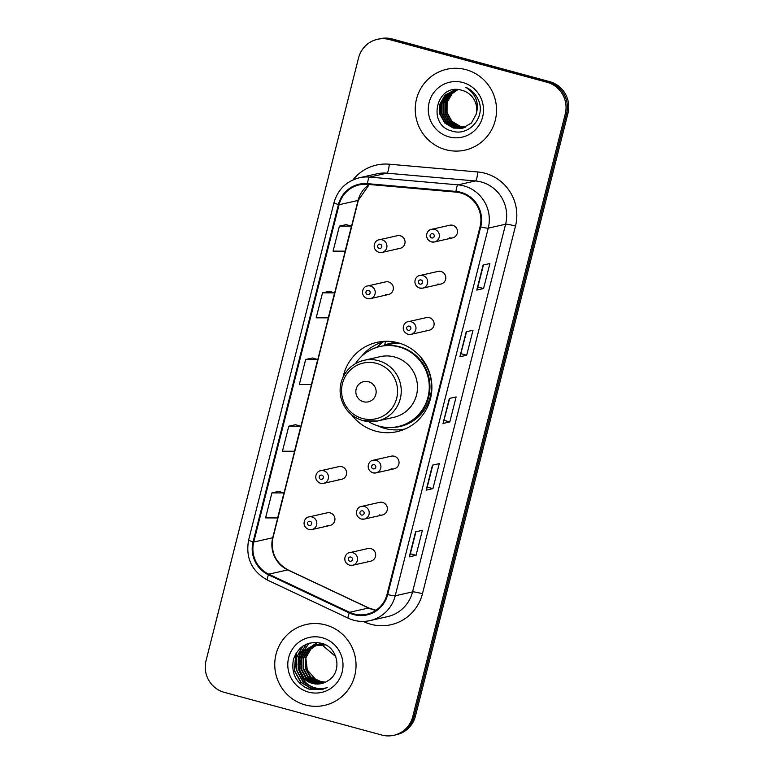 <?xml version="1.0" encoding="UTF-8"?>
<svg xmlns="http://www.w3.org/2000/svg" width="774" height="774" viewBox="0 0 774 774"><rect width="100%" height="100%" fill="white"/><g stroke="black" fill="none" stroke-linecap="round" stroke-linejoin="round"><path stroke-width="1.16" d="M351.599 414.796A45.772 44.844 -102.7 0 0 375.816 431.186A45.772 44.844 -102.7 0 0 397.081 431.65A45.772 44.844 -102.7 0 0 431.882 387.987A45.772 44.844 -102.7 0 0 398.184 342.814A45.772 44.844 -102.7 0 0 376.919 342.35A45.772 44.844 -102.7 0 0 343.095 377.102M383.469 341.382A45.772 44.844 -102.7 0 0 379.531 343.143M385.433 294.459A6.482 6.347 -102.7 0 0 393.366 288.344A6.482 6.347 -102.7 0 0 385.597 281.891L367.466 285.983A6.482 6.347 77.3 0 1 375.245 292.437A6.482 6.347 77.3 0 1 367.311 298.551M338.693 479.203A6.482 6.347 -102.7 0 0 346.626 473.088A6.482 6.347 -102.7 0 0 338.848 466.635L320.717 470.727A6.482 6.347 77.3 0 1 328.495 477.181A6.482 6.347 77.3 0 1 320.562 483.295M327.005 525.391A6.482 6.347 -102.7 0 0 334.939 519.277A6.482 6.347 -102.7 0 0 327.16 512.823L309.029 516.916A6.482 6.347 77.3 0 1 316.808 523.369A6.482 6.347 77.3 0 1 308.874 529.484M397.12 248.27A6.482 6.347 -102.7 0 0 405.054 242.165A6.482 6.347 -102.7 0 0 397.285 235.702L379.154 239.795A6.482 6.347 77.3 0 1 386.932 246.248A6.482 6.347 77.3 0 1 378.999 252.363M379.434 514.923A6.482 6.347 -102.7 0 0 387.368 508.808A6.482 6.347 -102.7 0 0 379.589 502.355L361.468 506.448A6.482 6.347 77.3 0 1 369.237 512.901A6.482 6.347 77.3 0 1 361.303 519.015M367.747 561.111A6.482 6.347 -102.7 0 0 375.68 554.997A6.482 6.347 -102.7 0 0 367.902 548.543L349.78 552.636A6.482 6.347 77.3 0 1 357.549 559.089A6.482 6.347 77.3 0 1 349.616 565.204M426.184 330.179A6.482 6.347 -102.7 0 0 434.117 324.064A6.482 6.347 -102.7 0 0 426.339 317.611L408.208 321.703A6.482 6.347 77.3 0 1 415.986 328.157A6.482 6.347 77.3 0 1 408.053 334.271M391.122 468.744A6.482 6.347 -102.7 0 0 399.055 462.629A6.482 6.347 -102.7 0 0 391.276 456.167L373.145 460.259A6.482 6.347 77.3 0 1 380.924 466.722A6.482 6.347 77.3 0 1 372.991 472.827M437.871 284A6.482 6.347 -102.7 0 0 445.805 277.885A6.482 6.347 -102.7 0 0 438.026 271.422L419.895 275.515A6.482 6.347 77.3 0 1 427.674 281.978A6.482 6.347 77.3 0 1 419.74 288.083M449.559 237.812A6.482 6.347 -102.7 0 0 457.492 231.697A6.482 6.347 -102.7 0 0 449.713 225.234L431.582 229.327A6.482 6.347 77.3 0 1 439.361 235.789A6.482 6.347 77.3 0 1 431.428 241.904M384.639 345.098A41.883 41.032 77.3 0 1 390.647 343.23A41.883 41.032 77.3 0 1 396.385 342.369M393.724 342.669A41.883 41.032 -102.7 0 0 388.829 344.536M399.094 429.812A45.772 44.844 -102.7 0 0 403.409 429.715M393.831 735.3L396.54 734.69A25.91 25.378 -102.7 0 0 415.445 716.085L567.961 113.333A25.91 25.378 -102.7 0 0 549.685 81.647L392.205 38.961A25.91 25.378 -102.7 0 0 380.169 38.7L378.815 39.01A25.91 25.378 -102.7 0 1 390.851 39.271A25.91 25.378 -102.7 0 0 378.815 39.01L377.46 39.31A25.91 25.378 -102.7 0 0 358.556 57.915L206.039 660.667A25.91 25.378 -102.7 0 0 224.315 692.353L381.795 735.039A25.91 25.378 -102.7 0 0 393.831 735.3A25.91 25.378 -102.7 0 0 412.726 716.695L565.252 113.942A25.91 25.378 -102.7 0 0 546.976 82.257L389.496 39.571A25.91 25.378 -102.7 0 0 377.46 39.31M546.976 82.257L548.331 81.957L390.851 39.271L548.331 81.957A25.91 25.378 -102.7 0 1 566.607 113.633A25.91 25.378 -102.7 0 0 548.331 81.957L549.685 81.647M412.726 716.695L414.08 716.385L566.607 113.633L414.08 716.385A25.91 25.378 -102.7 0 1 395.185 734.99A25.91 25.378 -102.7 0 0 414.08 716.385L415.445 716.085M466.016 69.67A41.457 40.606 -102.7 0 0 446.762 69.254A41.457 40.606 -102.7 0 0 415.241 108.795A41.457 40.606 -102.7 0 0 445.766 149.701A41.457 40.606 -102.7 0 0 465.019 150.127A41.457 40.606 -102.7 0 0 496.54 110.576A41.457 40.606 -102.7 0 0 466.016 69.67A41.457 40.606 -102.7 0 0 446.762 69.254A41.457 40.606 -102.7 0 0 415.241 108.795A41.457 40.606 -102.7 0 0 445.766 149.701A41.457 40.606 -102.7 0 0 465.019 150.127A41.457 40.606 -102.7 0 0 496.54 110.576A41.457 40.606 -102.7 0 0 466.016 69.67M325.525 624.908A41.457 40.606 -102.7 0 0 306.272 624.483A41.457 40.606 -102.7 0 0 274.751 664.034A41.457 40.606 -102.7 0 0 305.275 704.94A41.457 40.606 -102.7 0 0 324.529 705.366A41.457 40.606 -102.7 0 0 356.04 665.814A41.457 40.606 -102.7 0 0 325.525 624.908A41.457 40.606 -102.7 0 0 306.272 624.483A41.457 40.606 -102.7 0 0 274.751 664.034A41.457 40.606 -102.7 0 0 305.275 704.94A41.457 40.606 -102.7 0 0 324.529 705.366A41.457 40.606 -102.7 0 0 356.04 665.814A41.457 40.606 -102.7 0 0 325.525 624.908M460.569 192.939A27.641 27.071 77.3 0 1 480.064 226.734L387.029 594.384A27.641 27.071 77.3 0 1 366.866 614.227A27.641 27.071 77.3 0 1 349.577 612.311L268.772 574.192A27.641 27.071 77.3 0 1 253.737 542.042L339.089 204.723A27.641 27.071 77.3 0 1 359.242 184.88A27.641 27.071 77.3 0 1 367.427 184.338L455.905 192.107A27.641 27.071 77.3 0 1 460.569 192.939M460.733 192.271A28.328 27.748 -102.7 0 0 455.954 191.42L367.476 183.651A28.328 27.748 -102.7 0 0 338.432 204.549L253.079 541.868A28.328 27.748 -102.7 0 0 268.491 574.821L349.297 612.931A28.328 27.748 -102.7 0 0 387.687 594.558L480.722 226.908A28.328 27.748 -102.7 0 0 460.733 192.271M416.044 555.326L410.365 553.787L409.407 556.777A6.908 0.639 -165.8 0 1 409.272 556.854L416.044 555.326L422.381 530.316L415.599 531.844L409.272 556.854M432.927 488.636L427.238 487.088L426.281 490.087A6.908 0.639 -165.8 0 1 426.145 490.165L432.927 488.636L439.255 463.626L432.473 465.155L426.145 490.165M483.557 288.547L477.868 287.009L476.91 289.998A6.908 0.639 -165.8 0 1 476.774 290.076L483.557 288.547L489.884 263.537L483.102 265.066L476.774 290.076M466.567 331.688L460.037 356.698A6.908 0.639 -165.8 0 1 459.901 356.775L466.674 355.247L473.011 330.237L466.229 331.765L459.901 356.775M460.994 353.699L466.674 355.247M449.684 398.378L443.163 423.388A6.908 0.639 -165.8 0 1 443.028 423.465L449.8 421.936L456.128 396.927L449.355 398.455L443.028 423.465M444.121 420.398L449.8 421.936M278.669 491.403L271.906 492.893L265.579 517.903L277.634 517.941L283.961 492.932L278.611 491.384M329.298 291.314L322.535 292.814L316.198 317.824L328.263 317.862L334.591 292.853L329.24 291.295M346.172 224.624L339.409 226.114L333.081 251.124L345.136 251.163L351.473 226.153L346.113 224.605M295.542 424.703L288.779 426.203L282.452 451.213L294.507 451.252L300.844 426.242L295.484 424.684M305.653 359.504L299.325 384.514L311.39 384.552L317.717 359.542L312.367 357.994L305.653 359.504L317.717 359.542M477.868 287.028L483.44 264.989M427.238 487.107L432.811 465.077M410.355 553.807L415.938 531.767M322.535 292.814L334.591 292.853M339.409 226.114L351.473 226.153M288.779 426.203L300.844 426.242M271.906 492.893L283.961 492.932M465.493 127.197L460.017 126.53L451.523 121.46L446.627 112.685L446.666 102.565L451.677 93.78L457.734 89.61M465.696 127.1L460.443 126.433L451.948 121.363L447.053 112.588L447.091 102.468L452.103 93.683L457.918 89.62M464.681 127.526L458.324 126.907L449.829 121.837L444.934 113.072L444.973 102.942L449.984 94.157L457.008 89.6M464.884 127.449L458.75 126.81L450.255 121.741L445.36 112.975L445.398 102.845L450.41 94.06L457.221 89.59M463.858 127.816L456.631 127.294L448.136 122.224L443.241 113.449L443.279 103.329L448.291 94.544L456.138 89.697M464.061 127.749L457.057 127.197L448.562 122.128L443.666 113.362L443.705 103.232L448.717 94.447L456.36 89.668M463.026 128.078L454.938 127.671L446.443 122.602L441.548 113.836L441.586 103.706L446.598 94.921L455.276 89.832M463.229 128.01L455.364 127.575L446.869 122.505L441.964 113.739L442.012 103.61L447.024 94.834L455.499 89.794M476.126 114.329A19.524 19.127 -102.7 0 0 462.359 90.461C436.691 81.725 426.251 124.866 451.61 130.912C468.841 137.211 486.13 116.942 478.448 100.107C475.826 94.157 471.598 89.881 465.764 87.269C475.942 94.031 479.396 103.058 476.126 114.329L471.405 123.047L462.184 128.281L453.245 128.058L444.75 122.989L439.855 114.213L439.893 104.093L444.905 95.308L454.435 90.007L457.202 89.59M462.388 128.232L453.661 127.962L445.176 122.892L440.271 114.126L440.319 103.997L445.321 95.212L454.638 89.958M462.775 82.508A28.164 27.583 -102.7 0 0 429.154 102.439A28.164 27.583 -102.7 0 0 449.017 136.872A28.164 27.583 -102.7 0 0 482.637 116.942A28.164 27.583 -102.7 0 0 462.775 82.508M363.461 401.745A10.362 10.149 -102.7 0 0 375.835 394.411A10.362 10.149 -102.7 0 0 368.521 381.737A10.362 10.149 -102.7 0 0 356.156 389.07A10.362 10.149 -102.7 0 0 363.461 401.745M363.17 420.679A31.095 30.457 -102.7 0 0 377.606 420.998L393.85 417.331A31.095 30.457 -102.7 0 0 417.486 387.668A31.095 30.457 -102.7 0 0 394.595 356.988A31.095 30.457 -102.7 0 0 380.15 356.669L363.915 360.336C354.637 362.638 347.778 368.056 343.337 376.609C340.134 383.246 339.322 390.183 340.879 397.42C344.024 409.301 351.396 417.06 363.016 420.679L377.606 420.998A31.095 30.457 -102.7 0 0 401.251 391.334A31.095 30.457 -102.7 0 0 378.36 360.655A31.095 30.457 -102.7 0 0 363.915 360.336M368.569 421.637A41.022 40.19 -102.7 0 0 379.008 426.145A41.022 40.19 -102.7 0 0 398.068 426.561A41.022 40.19 -102.7 0 0 429.26 387.426A41.022 40.19 -102.7 0 0 399.055 346.946A41.022 40.19 -102.7 0 0 379.995 346.52A41.022 40.19 -102.7 0 0 355.479 363.635M398.068 426.561L398.745 426.406A41.022 40.19 -102.7 0 0 429.938 387.271A41.022 40.19 -102.7 0 0 399.732 346.791A41.022 40.19 -102.7 0 0 380.682 346.375L379.995 346.52M397.372 342.601A41.022 40.19 -102.7 0 0 396.936 342.698L389.486 344.382A41.022 40.19 -102.7 0 0 385.142 345.63M400.4 343.482A41.022 40.19 -102.7 0 0 389.486 344.382M405.344 428.902A44.911 43.992 77.3 0 1 384.668 428.399A44.911 43.992 77.3 0 1 377.054 425.555M361.458 356.456A44.911 43.992 77.3 0 1 382.869 342.002L385.578 341.382L384.484 345.707M421.946 358.614L421.424 359.088A41.409 40.567 -102.7 0 1 427.964 403.389A41.409 40.567 -102.7 0 1 391.17 427.48M373.378 348.648A41.409 40.567 -102.7 0 1 377.132 347.081L382.869 342.002M324.383 682.639L318.54 681.981L310.084 676.902L305.217 668.126L305.304 657.987L310.345 649.202L316.75 644.897M317.011 644.79L317.795 644.49M318.056 644.403L318.849 644.161M319.111 644.084L322.361 643.494M324.645 682.533L319.072 681.865L310.616 676.786L305.759 668.01L305.836 657.871L310.887 649.076L317.03 644.877M317.292 644.771L318.066 644.471M318.327 644.374L319.12 644.113M319.391 644.036L320.184 643.833M319.914 643.891L322.226 643.455M323.339 683.036L316.382 682.475L307.926 677.395L303.069 668.61L303.147 658.481L308.197 649.686L315.647 644.984M315.908 644.887L316.701 644.645M316.963 644.568L323.59 643.958M323.6 682.939L316.924 682.349L308.468 677.269L303.611 668.494L303.689 658.355L308.739 649.56L315.918 644.955M316.179 644.858L316.972 644.607M317.234 644.529L318.037 644.316M317.766 644.374L323.155 643.784M322.265 683.365L314.234 682.958L305.778 677.879L300.922 669.104L300.999 658.964L306.049 650.17L314.544 645.129M322.535 683.287L314.766 682.832L306.32 677.753L301.454 668.978L301.531 658.838L306.581 650.054L314.815 645.09L324.848 645.023M315.086 645.013L315.889 644.8M315.618 644.858L325.38 644.897M301.521 675.75A19.524 19.127 -102.7 0 0 327.973 680.685C342.659 672.393 338.296 647.499 321.984 643.378C308.11 640.582 298.609 645.864 293.491 659.206C290.927 673.022 295.871 682.939 308.323 688.966L321.529 689.644L327.286 687.554C321.742 689.237 316.324 688.831 311.042 686.325C306.562 684.09 303.389 680.569 301.521 675.75L298.764 669.587L298.841 659.448L303.892 650.653L313.46 645.342L322.69 645.506L335.81 656.691M321.462 683.568L312.619 683.316L304.163 678.237L299.306 669.462L299.383 659.322L304.434 650.537L313.731 645.284M313.46 645.342L323.232 645.381M325.419 682.175L320.688 681.497L315.241 678.962L307.288 669.945L305.836 657.861M315.241 678.962A19.524 19.127 -102.7 0 0 325.515 682.136M306.968 653.788L310.122 648.293M312.764 645.516L317.321 642.439M322.274 637.737A28.164 27.583 -102.7 0 0 288.654 657.677A28.164 27.583 -102.7 0 0 308.516 692.111A28.164 27.583 -102.7 0 0 342.137 672.171A28.164 27.583 -102.7 0 0 322.274 637.737M322.013 689.528L309.958 689.324L304.047 686.799M322.671 689.353L312.106 688.841L301.028 682.233L294.642 670.797L296.771 652.23M323.726 689.034L314.263 688.357L303.185 681.739L296.79 670.303L296.752 657.426L302.934 646.096M298.154 664.74L299.819 654.049L306.639 644.094M300.302 664.256L301.957 653.595M302.557 652.163L309.3 643.165M322.535 689.392L311.845 688.899L300.767 682.291L294.372 670.855L295.745 653.875M323.6 689.083L313.992 688.415L302.915 681.807L296.519 670.371L296.423 657.736L302.344 646.513M303.079 679.001L298.667 669.878L298.725 656.671L306.243 644.268M392.205 38.961L389.496 39.571M567.961 113.333L565.252 113.942M349.577 612.311L368.55 608.025A27.641 27.071 -102.7 0 0 373.01 609.67A27.641 27.071 -102.7 0 0 375.951 610.289M253.737 542.042L272.709 537.756A27.641 27.071 -102.7 0 0 287.744 569.906L368.55 608.025A15.548 2.486 -64.7 0 1 368.879 608.045L376 610.251M352.934 179.926A43.18 42.299 77.3 0 1 389.264 164.194L477.752 171.973A43.18 42.299 77.3 0 1 515.494 226.066L422.459 593.726A8.64 0.803 14.2 0 0 412.561 591.878L505.596 224.228A34.549 33.843 -102.7 0 0 481.225 181.987A34.549 33.843 -102.7 0 0 475.4 180.952L386.923 173.173A34.549 33.843 -102.7 0 0 376.696 173.86L359.349 177.778A34.549 33.843 77.3 0 1 369.575 177.091A8.64 1.654 95 0 0 367.476 183.651M422.459 593.726A43.18 42.299 77.3 0 1 370.901 624.289A43.18 42.299 77.3 0 1 363.944 621.725L363.287 621.416M387.368 616.684A34.549 33.843 -102.7 0 0 412.561 591.878L395.214 595.796A34.549 33.843 77.3 0 1 370.02 620.603L387.368 616.684M389.264 164.194A8.64 1.654 -85 0 1 386.923 173.173L369.575 177.091L458.053 184.86A34.549 33.843 77.3 0 1 463.878 185.905A34.549 33.843 77.3 0 1 488.249 228.137A8.64 0.803 -165.8 0 1 480.722 226.908M455.954 191.42A8.64 1.654 95 0 1 458.053 184.86L475.4 180.952A8.64 1.654 -85 0 0 477.752 171.973M359.349 177.778C346.278 181.251 337.822 189.562 333.981 202.691A8.64 0.803 14.2 0 0 338.432 204.549M253.079 541.868A8.64 0.803 -165.8 0 1 248.628 540C245.416 557.87 251.685 571.231 267.417 580.074L348.223 618.184C355.237 621.425 362.503 622.228 370.02 620.603M268.491 574.821A8.64 1.384 115.3 0 0 267.417 580.074M349.297 612.931A8.64 1.384 115.3 0 0 348.223 618.184M387.687 594.558A8.64 0.803 14.2 0 0 395.214 595.796L488.249 228.137L505.596 224.228A8.64 0.803 14.2 0 1 515.494 226.066M268.772 574.192L287.744 569.906A15.548 2.486 -64.7 0 1 288.073 569.935L368.879 608.045M369.217 184.493A27.641 27.071 -102.7 0 0 358.062 200.447L272.709 537.756A15.548 1.442 14.2 0 0 273.009 537.572C270.484 552.085 275.496 562.872 288.073 569.935M339.089 204.723L358.062 200.447A15.548 1.442 14.2 0 0 358.362 200.253L273.009 537.572M443.163 423.388L449.471 398.426M460.037 356.698L466.354 331.736M476.91 289.998L483.228 265.037M426.281 490.087L432.598 465.126M409.407 556.777L415.725 531.815M362.59 418.511A28.561 27.98 -102.7 0 0 396.685 398.291A28.561 27.98 -102.7 0 0 376.541 363.364A28.561 27.98 -102.7 0 0 342.437 383.585A28.561 27.98 -102.7 0 0 362.59 418.511M432.695 233.758A2.158 2.119 -102.7 0 0 430.112 235.286A2.158 2.119 -102.7 0 0 431.64 237.928A2.158 2.119 -102.7 0 0 434.214 236.399A2.158 2.119 -102.7 0 0 432.695 233.758M421.008 279.946A2.158 2.119 -102.7 0 0 418.424 281.465A2.158 2.119 -102.7 0 0 419.953 284.106A2.158 2.119 -102.7 0 0 422.527 282.578A2.158 2.119 -102.7 0 0 421.008 279.946M409.32 326.125A2.158 2.119 -102.7 0 0 406.737 327.654A2.158 2.119 -102.7 0 0 408.266 330.295A2.158 2.119 -102.7 0 0 410.839 328.766A2.158 2.119 -102.7 0 0 409.32 326.125M374.258 464.69A2.158 2.119 -102.7 0 0 371.675 466.219A2.158 2.119 -102.7 0 0 373.203 468.851A2.158 2.119 -102.7 0 0 375.777 467.322A2.158 2.119 -102.7 0 0 374.258 464.69M362.571 510.869A2.158 2.119 -102.7 0 0 359.987 512.398A2.158 2.119 -102.7 0 0 361.516 515.039A2.158 2.119 -102.7 0 0 364.09 513.51A2.158 2.119 -102.7 0 0 362.571 510.869M350.883 557.057A2.158 2.119 -102.7 0 0 348.31 558.586A2.158 2.119 -102.7 0 0 349.829 561.227A2.158 2.119 -102.7 0 0 352.402 559.699A2.158 2.119 -102.7 0 0 350.883 557.057M379.202 248.386A2.158 2.119 -102.7 0 0 381.785 246.858A2.158 2.119 -102.7 0 0 380.257 244.216A2.158 2.119 -102.7 0 0 377.683 245.745A2.158 2.119 -102.7 0 0 379.202 248.386M367.515 294.575A2.158 2.119 -102.7 0 0 370.098 293.046A2.158 2.119 -102.7 0 0 368.569 290.405A2.158 2.119 -102.7 0 0 365.996 291.933A2.158 2.119 -102.7 0 0 367.515 294.575M320.775 479.319A2.158 2.119 -102.7 0 0 323.348 477.79A2.158 2.119 -102.7 0 0 321.829 475.149A2.158 2.119 -102.7 0 0 319.246 476.678A2.158 2.119 -102.7 0 0 320.775 479.319M309.087 525.507A2.158 2.119 -102.7 0 0 311.661 523.979A2.158 2.119 -102.7 0 0 310.142 521.337A2.158 2.119 -102.7 0 0 307.559 522.866A2.158 2.119 -102.7 0 0 309.087 525.507M333.981 202.691L248.628 540M369.275 184.493L358.362 200.253M431.582 229.327C426.871 229.588 423.397 238.692 431.35 241.904L434.437 241.962L452.567 237.879M419.895 275.515C415.183 275.776 411.71 284.88 419.663 288.083L422.749 288.151L440.88 284.058M408.208 321.703C403.496 321.965 400.023 331.069 407.975 334.271L411.062 334.339L429.193 330.246M373.145 460.259C368.434 460.52 364.96 469.625 372.923 472.827L376 472.895L394.13 468.802M361.468 506.448C356.746 506.709 353.273 515.813 361.235 519.015L364.312 519.083L382.443 514.991M349.78 552.636C345.069 552.897 341.586 562.001 349.548 565.204L352.625 565.272L370.756 561.179M400.129 248.338L382.008 252.43L378.921 252.363C370.959 249.16 374.442 240.056 379.154 239.795M388.442 294.526L370.32 298.619L367.234 298.551C359.271 295.349 362.754 286.245 367.466 285.983M341.702 479.27L323.571 483.363L320.484 483.295C312.532 480.093 316.005 470.989 320.717 470.727M330.014 525.459L311.883 529.551L308.797 529.484C300.844 526.281 304.317 517.177 309.029 516.916"/></g></svg>
